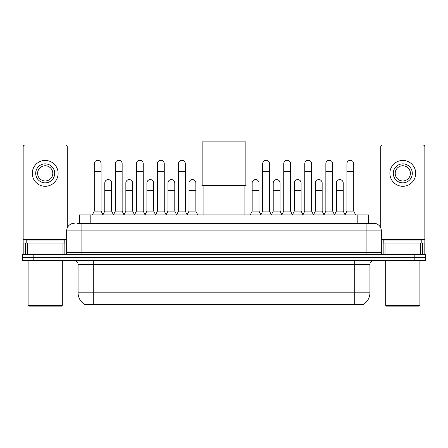 <?xml version="1.0" encoding="UTF-8"?>
<svg xmlns="http://www.w3.org/2000/svg" width="448" height="448" viewBox="0 0 448 448"><rect width="100%" height="100%" fill="white"/><g stroke="black" fill="none" stroke-linecap="round" stroke-linejoin="round"><path stroke-width="0.67" d="M76.933 223.294L81.872 223.294L76.933 223.294L79.408 223.294L79.408 214.939L368.592 214.939L368.592 223.294M363.468 304.248L363.468 304.623L84.532 304.623L84.532 304.248M84.644 304.315A13.3 13.3 0 0 1 78.075 292.841L93.274 292.841L93.274 304.315L354.726 304.315L354.726 292.841L369.925 292.841L369.925 264.337A3.802 3.802 0 0 1 373.727 260.54M78.075 292.841L78.075 264.337C77.846 262.03 76.58 260.764 74.273 260.54M363.356 304.315A13.3 13.3 0 0 0 369.925 292.841M33.802 254.458L425.6 254.458L425.6 257.499L22.4 257.499L22.4 260.54L33.802 260.54L33.802 257.499L22.4 257.499L22.4 254.458L33.802 254.458L33.802 257.499L425.6 257.499L425.6 260.54L33.802 260.54M74.273 223.294A7.599 7.599 0 0 0 66.674 230.899L66.674 252.56A1.898 1.898 0 0 1 64.77 254.458M373.727 223.294L366.128 223.294L373.727 223.294A7.599 7.599 0 0 1 381.326 230.899L381.326 252.56C381.438 253.714 382.071 254.346 383.23 254.458M381.326 230.899L81.872 230.899L81.872 223.294L366.128 223.294L366.128 252.56L381.326 252.56M62.966 254.458L62.966 243.057L27.434 243.057L27.434 254.458M67.245 228.01L67.245 146.91A1.898 1.898 0 0 0 65.341 145.012L25.06 145.012A1.898 1.898 0 0 0 23.162 146.91L23.162 243.057L27.434 243.057M62.966 243.057L66.674 243.057M23.162 254.458L23.162 243.057M45.203 163.862A9.503 9.503 0 0 0 35.7 173.365A9.503 9.503 0 0 0 45.203 182.862A9.503 9.503 0 0 0 54.701 173.365A9.503 9.503 0 0 0 45.203 163.862M45.203 165.76A7.599 7.599 0 0 0 37.598 173.365A7.599 7.599 0 0 0 45.203 180.964A7.599 7.599 0 0 0 52.802 173.365A7.599 7.599 0 0 0 45.203 165.76M45.203 186.284A12.919 12.919 0 0 0 58.122 173.365A12.919 12.919 0 0 0 45.203 160.44A12.919 12.919 0 0 0 32.278 173.365A12.919 12.919 0 0 0 45.203 186.284M61.544 306.141L28.862 306.141L28.101 305.379L62.3 305.379L61.544 306.141M28.101 260.54L28.101 305.379M62.3 260.54L62.3 305.379M64.204 243.057L64.204 240.016L26.202 240.016L26.202 243.057M203.101 185.562L203.101 214.939M244.899 185.562L244.899 214.939M202.149 141.859L245.851 141.859L245.851 185.562L202.149 185.562L202.149 141.859M92.361 214.939L94.259 211.137L101.102 211.137L103.001 214.939M101.102 211.137L101.102 163.71A3.422 3.422 0 0 0 97.681 160.289A3.422 3.422 0 0 1 97.899 160.294M94.259 211.137L94.259 171.31L101.102 171.31M94.259 171.31L94.259 163.71A3.422 3.422 0 0 1 97.681 160.289M113.417 214.939L115.315 211.137L122.153 211.137L124.057 214.939M122.153 211.137L122.153 163.71A3.422 3.422 0 0 0 118.737 160.289A3.422 3.422 0 0 1 118.95 160.294M115.315 211.137L115.315 171.31L122.153 171.31M115.315 171.31L115.315 163.71A3.422 3.422 0 0 1 118.737 160.289M134.467 214.939L136.366 211.137L143.209 211.137L145.107 214.939M143.209 211.137L143.209 163.71A3.422 3.422 0 0 0 139.787 160.289A3.422 3.422 0 0 1 140 160.294M136.366 211.137L136.366 171.31L143.209 171.31M136.366 171.31L136.366 163.71A3.422 3.422 0 0 1 139.787 160.289M155.523 214.939L157.422 211.137L164.259 211.137L166.163 214.939M164.259 211.137L164.259 163.71A3.422 3.422 0 0 0 160.843 160.289A3.422 3.422 0 0 1 161.056 160.294M157.422 211.137L157.422 171.31L164.259 171.31M157.422 171.31L157.422 163.71A3.422 3.422 0 0 1 160.843 160.289M176.574 214.939L178.472 211.137L185.315 211.137L187.214 214.939M185.315 211.137L185.315 163.71A3.422 3.422 0 0 0 181.894 160.289A3.422 3.422 0 0 1 182.106 160.294M178.472 211.137L178.472 171.31L185.315 171.31M178.472 171.31L178.472 163.71A3.422 3.422 0 0 1 181.894 160.289M260.786 214.939L262.685 211.137L269.528 211.137L271.426 214.939M269.528 211.137L269.528 163.71A3.422 3.422 0 0 0 266.106 160.289A3.422 3.422 0 0 1 266.319 160.294M262.685 211.137L262.685 171.31L269.528 171.31M262.685 171.31L262.685 163.71A3.422 3.422 0 0 1 266.106 160.289M281.837 214.939L283.741 211.137L290.578 211.137L292.477 214.939M290.578 211.137L290.578 163.71A3.422 3.422 0 0 0 287.157 160.289A3.422 3.422 0 0 1 287.375 160.294M283.741 211.137L283.741 171.31L290.578 171.31M283.741 171.31L283.741 163.71A3.422 3.422 0 0 1 287.157 160.289M302.893 214.939L304.791 211.137L311.634 211.137L313.533 214.939M311.634 211.137L311.634 163.71A3.422 3.422 0 0 0 308.213 160.289A3.422 3.422 0 0 1 308.426 160.294M304.791 211.137L304.791 171.31L311.634 171.31M304.791 171.31L304.791 163.71A3.422 3.422 0 0 1 308.213 160.289M323.943 214.939L325.847 211.137L332.685 211.137L334.583 214.939M332.685 211.137L332.685 163.71A3.422 3.422 0 0 0 329.263 160.289A3.422 3.422 0 0 1 329.482 160.294M325.847 211.137L325.847 171.31L332.685 171.31M325.847 171.31L325.847 163.71A3.422 3.422 0 0 1 329.263 160.289M344.999 214.939L346.898 211.137L353.741 211.137L355.639 214.939M353.741 211.137L353.741 163.71A3.422 3.422 0 0 0 350.319 160.289A3.422 3.422 0 0 1 350.532 160.294M346.898 211.137L346.898 171.31L353.741 171.31M346.898 171.31L346.898 163.71A3.422 3.422 0 0 1 350.319 160.289M102.945 214.822L104.787 211.137L111.63 211.137L113.473 214.822M111.63 211.137L111.63 183.014A3.422 3.422 0 0 0 108.422 179.603A3.422 3.422 0 0 1 111.63 183.014M104.787 211.137L104.787 190.613L111.63 190.613M104.787 190.613L104.787 183.014A3.422 3.422 0 0 1 108.422 179.603M124.001 214.822L125.843 211.137L132.681 211.137L134.523 214.822M132.681 211.137L132.681 183.014A3.422 3.422 0 0 0 129.478 179.603A3.422 3.422 0 0 1 132.681 183.014M125.843 211.137L125.843 190.613L132.681 190.613M125.843 190.613L125.843 183.014A3.422 3.422 0 0 1 129.478 179.603M145.051 214.822L146.894 211.137L153.737 211.137L155.579 214.822M153.737 211.137L153.737 183.014A3.422 3.422 0 0 0 150.528 179.603A3.422 3.422 0 0 1 153.737 183.014M146.894 211.137L146.894 190.613L153.737 190.613M146.894 190.613L146.894 183.014A3.422 3.422 0 0 1 150.528 179.603M166.102 214.822L167.95 211.137L174.787 211.137L176.63 214.822M174.787 211.137L174.787 183.014A3.422 3.422 0 0 0 171.584 179.603A3.422 3.422 0 0 1 174.787 183.014M167.95 211.137L167.95 190.613L174.787 190.613M167.95 190.613L167.95 183.014A3.422 3.422 0 0 1 171.584 179.603M187.158 214.822L189 211.137L195.843 211.137L197.742 214.939M195.843 211.137L195.843 183.014A3.422 3.422 0 0 0 192.634 179.603A3.422 3.422 0 0 1 195.843 183.014M189 211.137L189 190.613L195.843 190.613M189 190.613L189 183.014A3.422 3.422 0 0 1 192.634 179.603M250.258 214.939L252.157 211.137L259 211.137L260.842 214.822M259 211.137L259 183.014A3.422 3.422 0 0 0 255.797 179.603A3.422 3.422 0 0 1 259 183.014M252.157 211.137L252.157 190.613L259 190.613M252.157 190.613L252.157 183.014A3.422 3.422 0 0 1 255.797 179.603M271.37 214.822L273.213 211.137L280.05 211.137L281.898 214.822M280.05 211.137L280.05 183.014A3.422 3.422 0 0 0 276.847 179.603A3.422 3.422 0 0 1 280.05 183.014M273.213 211.137L273.213 190.613L280.05 190.613M273.213 190.613L273.213 183.014A3.422 3.422 0 0 1 276.847 179.603M292.421 214.822L294.263 211.137L301.106 211.137L302.949 214.822M301.106 211.137L301.106 183.014A3.422 3.422 0 0 0 297.903 179.603A3.422 3.422 0 0 1 301.106 183.014M294.263 211.137L294.263 190.613L301.106 190.613M294.263 190.613L294.263 183.014A3.422 3.422 0 0 1 297.903 179.603M313.477 214.822L315.319 211.137L322.157 211.137L323.999 214.822M322.157 211.137L322.157 183.014A3.422 3.422 0 0 0 318.954 179.603A3.422 3.422 0 0 1 322.157 183.014M315.319 211.137L315.319 190.613L322.157 190.613M315.319 190.613L315.319 183.014A3.422 3.422 0 0 1 318.954 179.603M334.527 214.822L336.37 211.137L343.213 211.137L345.055 214.822M343.213 211.137L343.213 183.014A3.422 3.422 0 0 0 340.004 179.603A3.422 3.422 0 0 1 343.213 183.014M336.37 211.137L336.37 190.613L343.213 190.613M336.37 190.613L336.37 183.014A3.422 3.422 0 0 1 340.004 179.603M420.566 254.458L420.566 243.057L385.034 243.057L385.034 254.458M424.838 254.458L424.838 243.057L424.838 254.458M420.566 243.057L424.838 243.057L424.838 146.91A1.898 1.898 0 0 0 422.94 145.012L382.659 145.012A1.898 1.898 0 0 0 380.755 146.91L380.755 228.01M381.326 243.057L385.034 243.057M402.797 163.862A9.503 9.503 0 0 0 393.299 173.365A9.503 9.503 0 0 0 402.797 182.862A9.503 9.503 0 0 0 412.3 173.365A9.503 9.503 0 0 0 402.797 163.862M402.797 165.76A7.599 7.599 0 0 0 395.198 173.365A7.599 7.599 0 0 0 402.797 180.964A7.599 7.599 0 0 0 410.402 173.365A7.599 7.599 0 0 0 402.797 165.76M402.797 186.284A12.919 12.919 0 0 0 415.722 173.365A12.919 12.919 0 0 0 402.797 160.44A12.919 12.919 0 0 0 389.878 173.365A12.919 12.919 0 0 0 402.797 186.284M419.138 306.141L386.456 306.141L385.7 305.379L419.899 305.379L419.138 306.141M385.7 260.54L385.7 305.379M419.899 260.54L419.899 305.379M421.798 243.057L421.798 240.016L383.796 240.016L383.796 243.057M353.209 304.623L353.209 304.248M94.791 304.623L94.791 304.248M90.81 223.294L90.81 214.939M357.19 223.294L357.19 214.939M354.726 260.54L354.726 264.337L78.075 264.337M369.925 264.337L354.726 264.337L354.726 292.841L93.274 292.841L93.274 260.54M414.198 260.54L414.198 254.458M81.872 254.458L81.872 230.899L66.674 230.899M66.674 252.56L366.128 252.56L366.128 254.458M66.674 239.26L23.162 239.26M64.837 243.057L64.837 254.458M23.19 243.057L23.19 254.458M25.564 254.458L25.564 243.057M424.838 239.26L381.326 239.26M424.81 254.458L424.81 243.057M422.436 243.057L422.436 254.458M383.163 254.458L383.163 243.057"/></g></svg>
